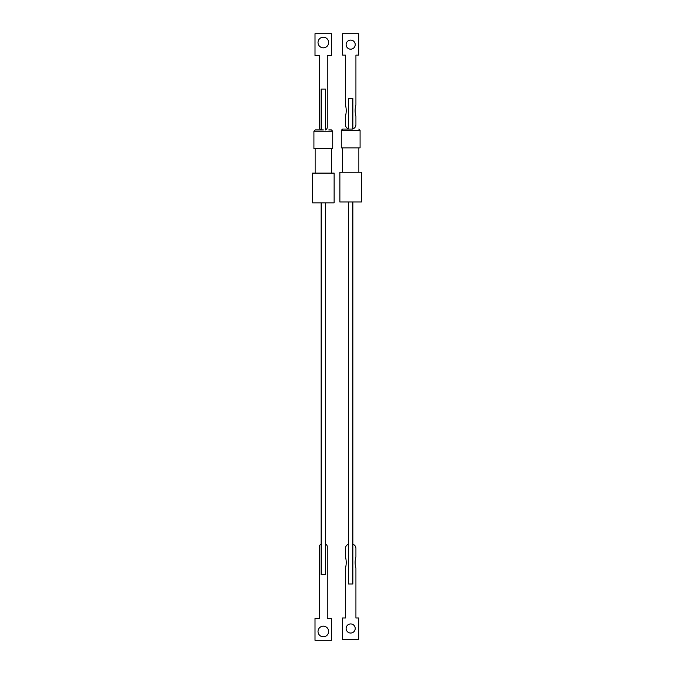 <?xml version="1.0" encoding="UTF-8"?>
<svg xmlns="http://www.w3.org/2000/svg" width="674" height="674" viewBox="0 0 674 674"><rect width="100%" height="100%" fill="white"/><g stroke="black" fill="none" stroke-linecap="round" stroke-linejoin="round"><path stroke-width="1.01" d="M321.136 202.857L321.136 574.686L325.517 574.686L325.517 202.857M323.326 636.787A5.308 5.308 0 0 1 318.018 631.479A5.308 5.308 0 0 1 323.326 626.171A5.308 5.308 0 0 1 328.634 631.479A5.308 5.308 0 0 1 323.326 636.787M334.127 173.108L312.525 173.108L312.525 202.857L334.127 202.857L334.127 173.108M313.924 131.253L313.924 148.743L332.729 148.743L332.729 131.253L313.924 131.253L315.23 129.939M330.808 129.939L328.794 129.939M328.634 42.521A5.308 5.308 0 0 1 323.326 47.829A5.308 5.308 0 0 1 318.018 42.521A5.308 5.308 0 0 1 323.326 37.213A5.308 5.308 0 0 1 328.634 42.521M325.517 129.787A2.629 2.629 0 0 0 327.261 127.31L327.261 55.571L331.642 55.571L331.642 33.7L315.011 33.7L315.011 55.571L319.392 55.571L319.392 127.31A2.629 2.629 0 0 0 321.136 129.787M325.517 129.939L325.517 89.12L321.136 89.12L321.136 129.939M323.326 129.939L315.255 129.939M321.136 544.213A2.629 2.629 0 0 0 319.392 546.69L319.392 618.429L315.011 618.429L315.011 640.3L331.642 640.3L331.642 618.429L327.261 618.429L327.261 546.69A2.629 2.629 0 0 0 325.517 544.213M348.483 201.981L348.483 584.004L352.864 584.004L352.864 201.981M350.674 623.939A4.55 4.55 0 0 0 346.124 628.488A4.55 4.55 0 0 0 350.674 633.038A4.55 4.55 0 0 0 355.223 628.488A4.55 4.55 0 0 0 350.674 623.939M361.475 172.241L339.873 172.241L339.873 201.981L361.475 201.981L361.475 172.241M341.271 130.377L341.271 147.876L360.076 147.876L360.076 130.377L341.271 130.377L342.577 129.063L352.864 129.063L352.864 98.438L348.483 98.438L348.483 129.063M352.595 129.063L350.674 129.063M350.674 40.086A4.55 4.55 0 0 0 346.124 44.636A4.55 4.55 0 0 0 350.674 49.185A4.55 4.55 0 0 0 355.223 44.636A4.55 4.55 0 0 0 350.674 40.086M348.483 128.86A4.373 4.373 0 0 1 345.425 124.69L345.425 116.341A21.282 21.282 0 0 0 345.425 104.874L345.425 55.133L342.577 55.133L342.577 33.7L358.77 33.7L358.77 55.133L355.923 55.133L355.923 104.874A21.282 21.282 0 0 0 355.923 116.341L355.923 124.69A4.373 4.373 0 0 1 352.864 128.86M352.864 544.263A4.373 4.373 0 0 1 355.923 548.434L355.923 556.791A21.282 21.282 0 0 0 355.923 568.249L355.923 617.991L358.77 617.991L358.77 639.424L342.577 639.424L342.577 617.991L345.425 617.991L345.425 568.249A21.282 21.282 0 0 0 345.425 556.791L345.425 548.434A4.373 4.373 0 0 1 348.483 544.263M331.507 148.743L331.507 173.108M332.729 131.253L331.423 129.939M315.146 148.743L315.146 173.108M358.854 172.241L358.854 147.876M360.076 130.377L358.77 129.063M342.493 172.241L342.493 147.876"/></g></svg>
